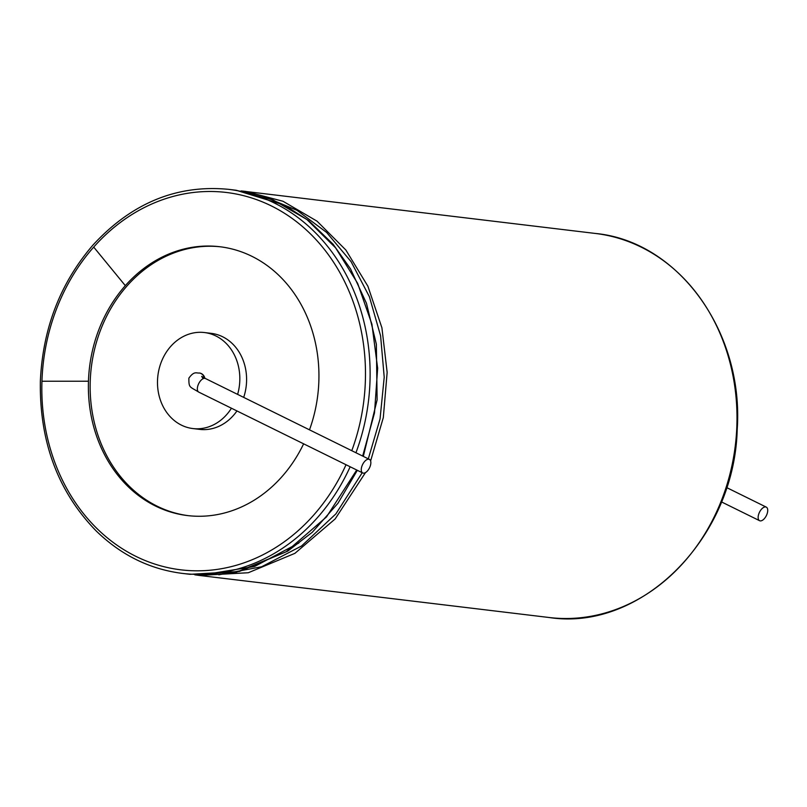 <?xml version="1.0" encoding="UTF-8"?>
<svg xmlns="http://www.w3.org/2000/svg" width="807" height="807" viewBox="0 0 807 807"><rect width="100%" height="100%" fill="white"/><g stroke="black" fill="none" stroke-linecap="round" stroke-linejoin="round"><path stroke-width="1.21" d="M368.759 459.203A7.566 3.833 -63.7 0 1 369.414 459.395A7.566 3.833 -63.7 0 1 369.495 467.868A7.566 3.833 -63.7 0 1 362.716 472.963A7.566 3.833 -63.7 0 1 362.343 465.084A7.566 3.833 -63.7 0 1 368.759 459.203M204.867 378.241A7.566 6.426 -83.1 0 0 199.561 373.036A7.566 6.426 -83.1 0 0 199.41 373.026M231.438 408.231A48.349 41.056 96.9 0 1 192.883 428.557A48.349 41.056 96.9 0 1 157.89 375.648A48.349 41.056 96.9 0 1 204.433 332.545A48.349 41.056 96.9 0 1 237.611 394.391M236.945 410.945A48.349 41.056 96.9 0 1 199.642 429.374L192.883 428.557M204.433 332.545L211.192 333.352A48.349 41.056 96.9 0 1 243.694 397.387M188.374 515.673A135.394 114.967 96.9 0 1 90.223 381.429A135.394 114.967 96.9 0 1 127.092 285.86A135.394 114.967 96.9 0 1 220.704 246.841M309.495 429.838A135.394 114.967 -83.1 0 0 219.817 246.73A135.394 114.967 -83.1 0 0 125.327 285.648A135.394 114.967 -83.1 0 0 88.457 381.217A135.394 114.967 -83.1 0 0 187.486 515.572A135.394 114.967 -83.1 0 0 303.624 443.83M760.244 520.888A7.566 3.833 -63.7 0 1 759.589 520.697A7.566 3.833 -63.7 0 1 759.498 512.213A7.566 3.833 -63.7 0 1 766.277 507.119A7.566 3.833 -63.7 0 1 766.65 514.997A7.566 3.833 -63.7 0 1 760.244 520.888M362.716 472.963L198.784 392.121A7.566 3.833 -63.7 0 1 198.421 384.243A7.566 3.833 -63.7 0 1 204.827 378.352A7.566 3.833 -63.7 0 1 205.482 378.544L369.414 459.395M198.784 392.121C189.524 386.392 188.818 388.117 188.878 378.15C194.275 370.625 196.575 373.409 199.268 373.005A7.566 6.426 96.9 0 1 201.054 373.54A7.566 6.426 96.9 0 1 204.534 378.069M125.327 285.648L93.713 247.093A190.049 161.38 -83.1 0 0 41.944 381.237A190.049 161.38 -83.1 0 0 160.976 565.919A190.049 161.38 -83.1 0 0 346.032 464.741M351.781 450.699A190.049 161.38 -83.1 0 0 297.561 222.52A190.049 161.38 -83.1 0 0 93.713 247.093M88.457 381.217L41.944 381.237M355.948 452.747A193.418 164.235 -83.1 0 0 228.512 189.332C176.884 184.42 131.692 203.011 92.956 245.076C60.273 283.065 42.741 328.489 40.35 381.338C39.422 441.812 58.023 491.665 96.144 530.905C120.969 555.065 149.699 569.228 182.321 573.394A193.418 164.235 -83.1 0 0 350.157 466.779M182.321 573.394L189.948 574.312L239.215 571.517L286.122 551.806L326.492 516.934L356.724 470.007M362.666 456.066L374.498 412.962L377.646 368.214L371.916 324.222L357.642 283.358L335.581 247.82L306.902 219.504L273.159 199.965L236.118 190.25M206.925 574.17L254.598 566.474L298.862 543M218.798 574.806L261.599 566.776L301.546 545.996L335.883 513.898L362.212 472.72M368.315 458.85L380.057 418.883L384.213 377.212L380.601 335.833L369.384 296.704L351.106 261.69L326.613 232.436L297.067 210.355L263.869 196.494M194.8 574.816L199.39 575.452L248.304 572.738L294.918 553.34L335.157 518.951L365.46 472.62M370.615 460.938L383.315 417.612L387.148 372.39L381.913 327.793L367.901 286.243L345.88 250.049L317.06 221.189L282.995 201.266L245.58 191.39L241.051 190.916L595.395 233.455A193.418 164.235 -83.1 0 1 735.369 445.101A193.418 164.235 -83.1 0 1 549.204 617.516C641.353 631.75 734.471 538.299 737.215 429.395C743.973 332.161 678.354 241.232 595.395 233.455M205.482 378.544L201.689 376.375L203.122 378.695M228.512 189.332L236.138 190.25L284.498 205.139L308.819 220.745L333.109 244.249L350.531 268.882L366.459 303.271L376.365 344.256L377.111 399.889L363.311 456.379M189.948 574.312L236.38 572.234L287.736 551.131L312.259 532.297L337.982 503.235L357.33 470.31M194.82 574.816L199.39 575.452M199.48 575.462L549.204 617.516M721.408 501.873L759.589 520.697M726.582 487.549L766.277 507.119"/></g></svg>
